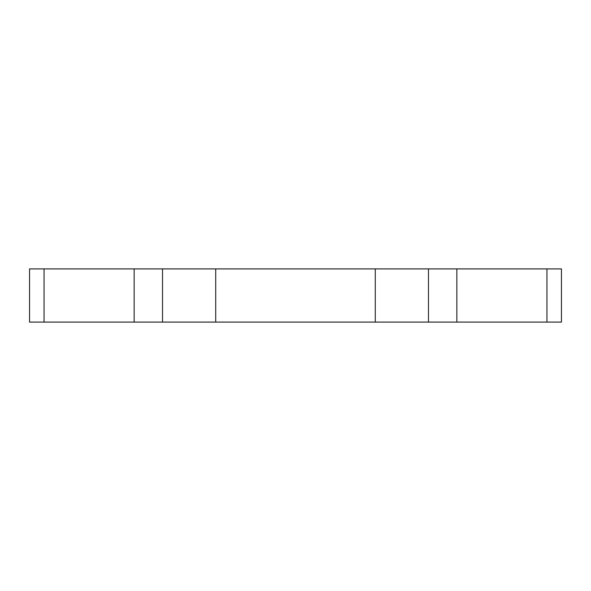 <?xml version="1.0" encoding="UTF-8"?>
<svg xmlns="http://www.w3.org/2000/svg" width="591" height="591" viewBox="0 0 591 591"><rect width="100%" height="100%" fill="white"/><g stroke="black" fill="none" stroke-linecap="round" stroke-linejoin="round"><path stroke-width="0.89" d="M29.55 268.905L44.059 268.905L44.059 322.095L29.55 322.095L29.55 268.905M134.157 268.905L215.715 268.905L215.715 322.095L134.157 322.095L134.157 268.905L44.059 268.905M215.715 268.905L456.843 268.905L456.843 322.095L375.285 322.095L375.285 268.905M546.941 268.905L561.45 268.905L561.45 322.095L546.941 322.095L546.941 268.905L456.843 268.905M134.157 322.095L44.059 322.095M546.941 322.095L456.843 322.095M215.715 322.095L375.285 322.095M162.525 322.095L162.525 268.905M428.475 268.905L428.475 322.095"/></g></svg>
